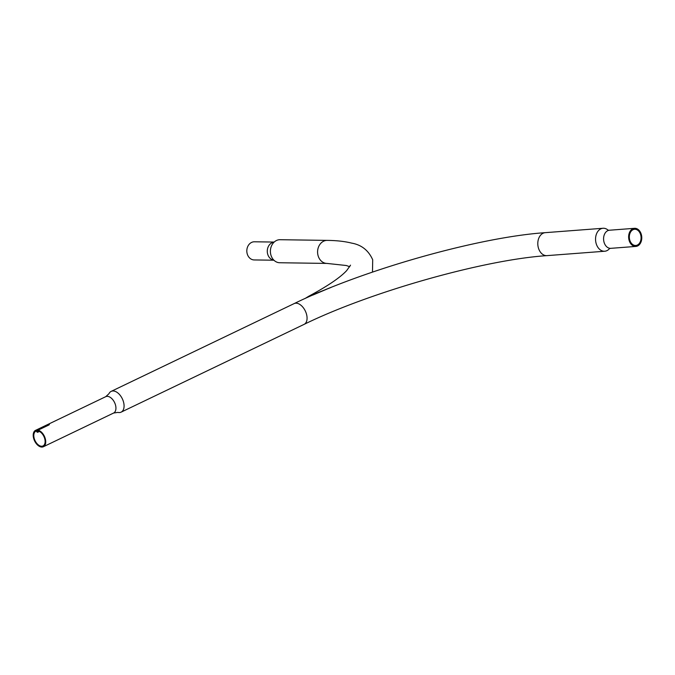 <?xml version="1.0" encoding="UTF-8"?>
<svg xmlns="http://www.w3.org/2000/svg" width="675" height="675" viewBox="0 0 675 675"><rect width="100%" height="100%" fill="white"/><g stroke="black" fill="none" stroke-linecap="round" stroke-linejoin="round"><path stroke-width="1.01" d="M629.8 240.165A8.108 5.856 85.7 0 0 635.816 245.464A8.108 5.856 85.7 0 0 640.609 234.579A8.108 5.856 85.7 0 0 634.584 229.281A8.108 5.856 85.7 0 0 629.8 240.165M641.25 234.25A9.079 6.556 85.7 0 0 634.508 228.319A9.079 6.556 85.7 0 0 629.151 240.494A9.079 6.556 85.7 0 0 635.892 246.426A9.079 6.556 85.7 0 0 641.25 234.25M607.956 230.015A11.517 8.311 85.7 0 0 603.003 228.268A11.517 8.311 85.7 0 0 596.211 243.717A11.517 8.311 85.7 0 0 604.749 251.235A11.517 8.311 85.7 0 0 609.382 248.763M35.885 431.165L35.876 431.165A8.201 4.894 -115.6 0 0 34.298 438.725A8.201 4.894 -115.6 0 0 43.014 445.939A8.201 4.894 -115.6 0 0 44.626 438.362A8.201 4.894 -115.6 0 0 38.568 431.072A0.743 0.439 64.4 0 0 38.171 431.274L37.91 432.042L39.31 431.376M105.756 396.672A9.079 5.417 -115.6 0 1 115.391 404.654A9.079 5.417 -115.6 0 1 113.602 413.041L117.897 412.391A11.517 6.868 -115.6 0 0 119.399 412.56A11.517 6.868 -115.6 0 0 121.12 412.147A11.517 6.868 -115.6 0 0 123.382 401.507A11.517 6.868 -115.6 0 0 112.877 390.968A11.517 6.868 -115.6 0 0 111.156 391.382A11.517 6.868 -115.6 0 0 108.945 393.727L105.756 396.672L35.539 430.355A9.079 5.417 -115.6 0 0 33.75 438.742A9.079 5.417 -115.6 0 0 43.394 446.732A9.079 5.417 -115.6 0 0 45.174 438.337A9.079 5.417 -115.6 0 0 38.087 430.161A0.743 0.439 -115.6 0 0 37.716 430.372L37.37 431.409M48.667 425.123C49.334 424.398 48.853 424.415 47.25 425.174L36.29 430.422A0.743 0.439 -115.6 0 0 35.8 430.245A9.079 5.417 -115.6 0 0 35.539 430.355M35.8 430.245L46.761 424.988C49.165 423.959 49.925 423.934 49.039 424.904L38.087 430.161M36.29 430.422L37.285 431.452M39.428 431.435L37.749 432.245A0.743 0.439 -115.6 0 1 37.64 432.27L37.505 432.278A0.743 0.439 -115.6 0 1 37.1 432.076L36.391 431.342A0.743 0.439 64.4 0 0 35.876 431.165M331.003 287.466L308.711 296.274L305.075 298.51M273.923 260.221L254.18 259.942A9.079 7.501 -89.2 0 1 247.269 254.019A9.079 7.501 -89.2 0 1 254.441 241.785L274.185 242.063M270.97 255.234A11.517 9.509 -89.2 0 1 271.941 244.983A11.517 9.509 -89.2 0 1 280.074 239.709L327.257 240.384A11.517 9.509 -89.2 0 0 318.161 255.909A11.517 9.509 -89.2 0 0 326.928 263.419L279.745 262.744A11.517 9.509 -89.2 0 1 271.772 257.243A11.517 9.509 -89.2 0 1 270.97 255.234M326.767 289.178L312.77 295.093M538.456 248.105A11.517 8.311 85.7 0 0 547.003 255.631C484.22 259.715 370.626 291.786 304.104 324.363A11.517 6.868 64.4 0 0 306.374 313.723A11.517 6.868 64.4 0 0 295.861 303.185A11.517 6.868 64.4 0 0 294.14 303.598C363.656 269.713 478.676 237.144 545.257 232.664A11.517 8.311 85.7 0 0 538.456 248.105M608.183 230.217L609.458 230.226A9.079 6.556 85.7 0 0 604.1 242.401A9.079 6.556 85.7 0 0 610.833 248.332L635.892 246.426M46.761 424.988A0.743 0.439 64.4 0 1 47.25 425.174L47.587 425.52M39.403 431.426L37.842 432.177M273.873 260.17A9.079 7.501 -89.2 0 1 267.739 254.315A9.079 7.501 -89.2 0 1 274.134 242.114M609.458 230.226L634.508 228.319M609.576 248.535L610.833 248.332M121.12 412.147L304.104 324.363M545.257 232.664L603.003 228.268M547.003 255.631L604.749 251.235M111.156 391.382L294.14 303.598M113.602 413.041L43.394 446.732M49.072 424.794L37.876 430.177M308.711 296.274C327.518 286.166 340.175 277.602 346.68 270.582L350.527 265.148M372.49 272.101L372.701 259.791C368.525 250.408 361.513 244.848 351.667 243.118C344.824 241.397 336.69 240.486 327.257 240.384M349.76 266.718L346.275 265.511L326.928 263.419"/></g></svg>
